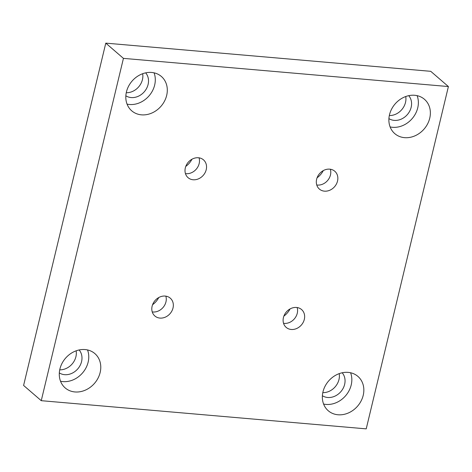 <?xml version="1.0" encoding="UTF-8"?>
<svg xmlns="http://www.w3.org/2000/svg" width="472" height="472" viewBox="0 0 472 472"><rect width="100%" height="100%" fill="white"/><g stroke="black" fill="none" stroke-linecap="round" stroke-linejoin="round"><path stroke-width="0.71" d="M317.084 177.785A17.452 14.756 130.8 0 0 323.273 170.61M283.878 316.098A17.452 14.756 130.8 0 0 290.068 308.924M152.574 304.711A17.452 14.756 130.8 0 0 158.763 297.537M185.779 166.398A17.452 14.756 130.8 0 0 191.968 159.223M389.506 114.725A22.691 19.181 130.8 0 0 394.798 133.647A22.691 19.181 130.8 0 0 415.03 135.8A22.691 19.181 130.8 0 0 429.738 118.212A22.691 19.181 130.8 0 0 424.446 99.291A22.691 19.181 130.8 0 0 404.215 97.138A22.691 19.181 130.8 0 0 389.506 114.725M390.126 126.933A22.691 19.181 130.8 0 0 417.738 107.858A22.691 19.181 130.8 0 0 417.118 95.645M59.909 369.021A22.691 19.181 130.8 0 0 65.207 387.943A22.691 19.181 130.8 0 0 85.438 390.096A22.691 19.181 130.8 0 0 100.147 372.508A22.691 19.181 130.8 0 0 94.854 353.587A22.691 19.181 130.8 0 0 74.617 351.428A22.691 19.181 130.8 0 0 59.909 369.021M60.528 381.228A22.691 19.181 130.8 0 0 88.14 362.148A22.691 19.181 130.8 0 0 87.526 349.941M322.978 391.837A22.691 19.181 130.8 0 0 328.27 410.758A22.691 19.181 130.8 0 0 348.507 412.911A22.691 19.181 130.8 0 0 363.216 395.324A22.691 19.181 130.8 0 0 357.918 376.402A22.691 19.181 130.8 0 0 337.687 374.243A22.691 19.181 130.8 0 0 322.978 391.837M323.597 404.044A22.691 19.181 130.8 0 0 351.209 384.963A22.691 19.181 130.8 0 0 350.59 372.756M126.437 91.91A22.691 19.181 130.8 0 0 131.735 110.831A22.691 19.181 130.8 0 0 151.966 112.985A22.691 19.181 130.8 0 0 166.675 95.397A22.691 19.181 130.8 0 0 161.383 76.476A22.691 19.181 130.8 0 0 141.146 74.322A22.691 19.181 130.8 0 0 126.437 91.91M127.056 104.117A22.691 19.181 130.8 0 0 154.668 85.043A22.691 19.181 130.8 0 0 154.055 72.835M152.238 311.915A11.782 9.959 130.8 0 0 165.955 301.891A11.782 9.959 130.8 0 0 165.843 296.15M152.126 306.175A11.782 9.959 130.8 0 0 154.875 315.998A11.782 9.959 130.8 0 0 165.377 317.119A11.782 9.959 130.8 0 0 173.017 307.986A11.782 9.959 130.8 0 0 170.268 298.162A11.782 9.959 130.8 0 0 159.76 297.041A11.782 9.959 130.8 0 0 152.126 306.175M283.542 323.302A11.782 9.959 130.8 0 0 297.26 313.278A11.782 9.959 130.8 0 0 297.148 307.537M283.43 317.562A11.782 9.959 130.8 0 0 286.18 327.385A11.782 9.959 130.8 0 0 296.681 328.506A11.782 9.959 130.8 0 0 304.322 319.373A11.782 9.959 130.8 0 0 301.573 309.549A11.782 9.959 130.8 0 0 291.071 308.428A11.782 9.959 130.8 0 0 283.43 317.562M185.443 173.602A11.782 9.959 130.8 0 0 199.16 163.577A11.782 9.959 130.8 0 0 199.048 157.837M185.331 167.861A11.782 9.959 130.8 0 0 188.08 177.684A11.782 9.959 130.8 0 0 198.582 178.805A11.782 9.959 130.8 0 0 206.223 169.672A11.782 9.959 130.8 0 0 203.473 159.843A11.782 9.959 130.8 0 0 192.965 158.728A11.782 9.959 130.8 0 0 185.331 167.861M316.753 184.989A11.782 9.959 130.8 0 0 330.465 174.964A11.782 9.959 130.8 0 0 330.353 169.224M316.635 179.248A11.782 9.959 130.8 0 0 319.385 189.071A11.782 9.959 130.8 0 0 329.893 190.192A11.782 9.959 130.8 0 0 337.527 181.059A11.782 9.959 130.8 0 0 334.778 171.236A11.782 9.959 130.8 0 0 324.276 170.115A11.782 9.959 130.8 0 0 316.635 179.248M126.26 92.73A15.269 12.909 130.8 0 0 142.444 79.597A15.269 12.909 130.8 0 0 142.668 73.709M125.847 95.804A15.269 12.909 130.8 0 0 148.096 84.47A15.269 12.909 130.8 0 0 145.653 72.853M322.795 392.651A15.269 12.909 130.8 0 0 338.984 379.517A15.269 12.909 130.8 0 0 339.209 373.635M322.388 395.731A15.269 12.909 130.8 0 0 344.631 384.397A15.269 12.909 130.8 0 0 342.194 372.78M59.732 369.836A15.269 12.909 130.8 0 0 75.915 356.708A15.269 12.909 130.8 0 0 76.139 350.82M59.319 372.915A15.269 12.909 130.8 0 0 81.567 361.582A15.269 12.909 130.8 0 0 79.125 349.964M389.323 115.546A15.269 12.909 130.8 0 0 405.513 102.412A15.269 12.909 130.8 0 0 405.737 96.524M388.916 118.62A15.269 12.909 130.8 0 0 411.159 107.286A15.269 12.909 130.8 0 0 408.722 95.668M123.434 58.369L41.253 400.681L366.219 428.865L448.4 86.553L123.434 58.369L105.781 43.135L23.6 385.447L41.253 400.681M448.4 86.553L430.747 71.319L105.781 43.135"/></g></svg>

